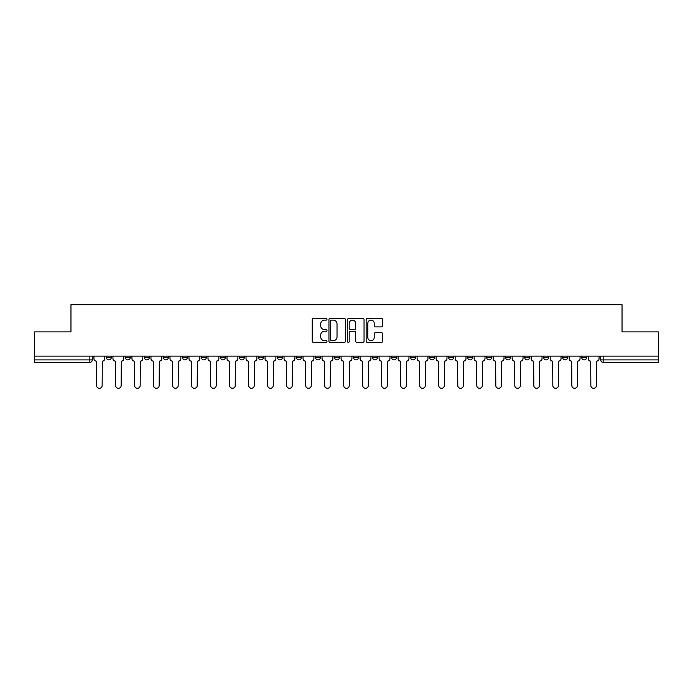<?xml version="1.0" encoding="UTF-8"?>
<svg xmlns="http://www.w3.org/2000/svg" width="693" height="693" viewBox="0 0 693 693"><rect width="100%" height="100%" fill="white"/><g stroke="black" fill="none" stroke-linecap="round" stroke-linejoin="round"><path stroke-width="1.04" d="M327.001 319.291A0.84 0.84 0 0 0 326.169 318.451L313.453 318.451A1.195 1.195 0 0 0 312.257 319.646L312.257 341.181A1.195 1.195 0 0 0 313.453 342.377L326.169 342.377A0.84 0.84 0 0 0 327.001 341.536A0.84 0.84 0 0 0 326.169 340.705L324.523 340.705A3.829 3.829 0 0 1 320.694 336.876L320.694 335.083A3.829 3.829 0 0 1 324.523 331.254L326.169 331.254A0.84 0.84 0 0 0 327.001 330.414A0.84 0.84 0 0 0 326.169 329.573L324.523 329.573A3.829 3.829 0 0 1 320.694 325.745L320.694 323.952A3.829 3.829 0 0 1 324.523 320.123L326.169 320.123A0.84 0.84 0 0 0 327.001 319.291M581.696 357.467L581.696 356.124L581.696 357.467A2.434 2.434 0 0 0 584.138 359.901A2.434 2.434 0 0 1 581.696 357.467L586.573 357.467A2.434 2.434 0 0 1 584.138 359.901A2.434 2.434 0 0 0 586.573 357.467L586.573 356.124M562.69 356.124L562.69 357.467L567.558 357.467A2.434 2.434 0 0 1 565.124 359.901A2.434 2.434 0 0 1 562.69 357.467L562.69 356.124M486.642 357.467L486.642 356.124L486.642 357.467A2.434 2.434 0 0 0 489.085 359.901A2.434 2.434 0 0 1 486.642 357.467L491.519 357.467A2.434 2.434 0 0 1 489.085 359.901A2.434 2.434 0 0 0 491.519 357.467L491.519 356.124L491.519 357.467M315.549 356.124L315.549 357.467L320.417 357.467A2.434 2.434 0 0 1 317.983 359.901A2.434 2.434 0 0 1 315.549 357.467L315.549 356.124M258.515 356.124L258.515 357.467L263.392 357.467A2.434 2.434 0 0 1 260.949 359.901A2.434 2.434 0 0 1 258.515 357.467L258.515 356.124M220.495 356.124L220.495 357.467L225.364 357.467A2.434 2.434 0 0 1 222.929 359.901A2.434 2.434 0 0 1 220.495 357.467L220.495 356.124M201.481 356.124L201.481 357.467L206.358 357.467A2.434 2.434 0 0 1 203.915 359.901A2.434 2.434 0 0 1 201.481 357.467L201.481 356.124M163.461 356.124L163.461 357.467L168.338 357.467A2.434 2.434 0 0 1 165.896 359.901A2.434 2.434 0 0 1 163.461 357.467L163.461 356.124M381.462 326.888A1.195 1.195 0 0 0 382.657 325.693L382.657 319.646A1.195 1.195 0 0 0 381.462 318.451L367.342 318.451A1.195 1.195 0 0 0 366.147 319.646L366.147 341.181A1.195 1.195 0 0 0 367.342 342.377L381.462 342.377A1.195 1.195 0 0 0 382.657 341.181L382.657 333.879A1.195 1.195 0 0 0 381.462 332.683L375.415 332.683A1.195 1.195 0 0 0 374.22 333.879L374.22 337.5A3.196 3.196 0 0 1 371.024 340.705A3.196 3.196 0 0 1 367.818 337.5L367.818 323.328A3.196 3.196 0 0 1 371.024 320.123A3.196 3.196 0 0 1 374.22 323.328L374.22 325.693A1.195 1.195 0 0 0 375.415 326.888L381.462 326.888M34.65 356.124L34.65 331.878L70.963 331.878L70.963 304.703L622.037 304.703L622.037 331.878L658.35 331.878L658.35 356.124L34.65 356.124L34.65 359.901L92.29 359.901L92.29 356.124L92.29 359.901A2.434 2.434 0 0 1 89.856 362.344L34.65 362.344L34.65 359.901M345.452 319.646A1.195 1.195 0 0 0 344.256 318.451L330.145 318.451A1.195 1.195 0 0 0 328.95 319.646L328.95 341.181A1.195 1.195 0 0 0 330.145 342.377L344.256 342.377A1.195 1.195 0 0 0 345.452 341.181L345.452 319.646M348.744 318.451L362.855 318.451A1.195 1.195 0 0 1 364.05 319.646L364.05 341.181A1.195 1.195 0 0 1 362.855 342.377L356.817 342.377A1.195 1.195 0 0 1 355.622 341.181L355.622 332.449A1.195 1.195 0 0 0 354.426 331.254L350.415 331.254A1.195 1.195 0 0 0 349.22 332.449L349.22 341.536A0.84 0.84 0 0 1 348.38 342.377A0.84 0.84 0 0 1 347.548 341.536L347.548 319.646A1.195 1.195 0 0 1 348.744 318.451M600.71 356.124L600.71 359.901L658.35 359.901L658.35 362.344L603.144 362.344A2.434 2.434 0 0 1 600.71 359.901L600.71 356.124M658.35 356.124L658.35 359.901M567.558 356.124L567.558 357.467L567.558 356.124M543.676 356.124L543.676 357.467L548.553 357.467L548.553 356.124L548.553 357.467A2.434 2.434 0 0 1 546.11 359.901A2.434 2.434 0 0 1 543.676 357.467A2.434 2.434 0 0 0 546.11 359.901M529.539 356.124L529.539 357.467A2.434 2.434 0 0 1 527.104 359.901A2.434 2.434 0 0 1 524.662 357.467L529.539 357.467M524.662 356.124L524.662 357.467M505.656 356.124L505.656 357.467L510.533 357.467L510.533 356.124L510.533 357.467A2.434 2.434 0 0 1 508.09 359.901A2.434 2.434 0 0 1 505.656 357.467A2.434 2.434 0 0 0 508.09 359.901M467.636 356.124L467.636 357.467L472.505 357.467L472.505 356.124L472.505 357.467A2.434 2.434 0 0 1 470.071 359.901A2.434 2.434 0 0 1 467.636 357.467A2.434 2.434 0 0 0 470.071 359.901M453.499 357.467L453.499 356.124L453.499 357.467A2.434 2.434 0 0 1 451.056 359.901A2.434 2.434 0 0 1 448.622 357.467L453.499 357.467A2.434 2.434 0 0 1 451.056 359.901M448.622 356.124L448.622 357.467M434.485 356.124L434.485 357.467A2.434 2.434 0 0 1 432.051 359.901A2.434 2.434 0 0 1 429.608 357.467L434.485 357.467A2.434 2.434 0 0 1 432.051 359.901M429.608 356.124L429.608 357.467M415.471 356.124L415.471 357.467A2.434 2.434 0 0 1 413.037 359.901A2.434 2.434 0 0 1 410.602 357.467L415.471 357.467M410.602 356.124L410.602 357.467M396.465 356.124L396.465 357.467A2.434 2.434 0 0 1 394.031 359.901A2.434 2.434 0 0 1 391.588 357.467L396.465 357.467M391.588 356.124L391.588 357.467M377.451 356.124L377.451 357.467A2.434 2.434 0 0 1 375.017 359.901A2.434 2.434 0 0 1 372.583 357.467L377.451 357.467M372.583 356.124L372.583 357.467M358.446 356.124L358.446 357.467A2.434 2.434 0 0 1 356.003 359.901A2.434 2.434 0 0 1 353.569 357.467A2.434 2.434 0 0 0 356.003 359.901M353.569 356.124L353.569 357.467L358.446 357.467M339.431 356.124L339.431 357.467A2.434 2.434 0 0 1 336.997 359.901A2.434 2.434 0 0 1 334.554 357.467A2.434 2.434 0 0 0 336.997 359.901M334.554 356.124L334.554 357.467L339.431 357.467M320.417 356.124L320.417 357.467A2.434 2.434 0 0 1 317.983 359.901M301.412 356.124L301.412 357.467A2.434 2.434 0 0 1 298.969 359.901A2.434 2.434 0 0 1 296.535 357.467L301.412 357.467M296.535 356.124L296.535 357.467M282.397 356.124L282.397 357.467A2.434 2.434 0 0 1 279.963 359.901A2.434 2.434 0 0 1 277.529 357.467L282.397 357.467L282.397 356.124M277.529 356.124L277.529 357.467M263.392 356.124L263.392 357.467M244.378 356.124L244.378 357.467A2.434 2.434 0 0 1 241.944 359.901A2.434 2.434 0 0 1 239.501 357.467L244.378 357.467L244.378 356.124M239.501 356.124L239.501 357.467M225.364 356.124L225.364 357.467L225.364 356.124M206.358 357.467L206.358 356.124L206.358 357.467A2.434 2.434 0 0 1 203.915 359.901M187.344 356.124L187.344 357.467A2.434 2.434 0 0 1 184.91 359.901A2.434 2.434 0 0 1 182.467 357.467A2.434 2.434 0 0 0 184.91 359.901A2.434 2.434 0 0 0 187.344 357.467L187.344 356.124M182.467 356.124L182.467 357.467L187.344 357.467M168.338 356.124L168.338 357.467M149.324 356.124L149.324 357.467A2.434 2.434 0 0 1 146.89 359.901A2.434 2.434 0 0 1 144.447 357.467A2.434 2.434 0 0 0 146.89 359.901A2.434 2.434 0 0 0 149.324 357.467L144.447 357.467L144.447 356.124M125.442 356.124L125.442 357.467L130.31 357.467L130.31 356.124L130.31 357.467A2.434 2.434 0 0 1 127.876 359.901A2.434 2.434 0 0 1 125.442 357.467A2.434 2.434 0 0 0 127.876 359.901M106.427 356.124L106.427 357.467L111.304 357.467L111.304 356.124L111.304 357.467A2.434 2.434 0 0 1 108.862 359.901A2.434 2.434 0 0 1 106.427 357.467A2.434 2.434 0 0 0 108.862 359.901M89.856 356.124L89.856 362.344A2.434 2.434 0 0 0 92.29 359.901M331.462 320.123A0.84 0.84 0 0 0 330.622 320.963L330.622 339.865A0.84 0.84 0 0 0 331.462 340.705L333.194 340.705A3.829 3.829 0 0 0 337.023 336.876L337.023 323.952A3.829 3.829 0 0 0 333.194 320.123L331.462 320.123M355.622 323.388A3.196 3.196 0 0 0 352.425 320.183A3.196 3.196 0 0 0 349.22 323.388L349.22 328.378A1.195 1.195 0 0 0 350.415 329.573L354.426 329.573A1.195 1.195 0 0 0 355.622 328.378L355.622 323.388M93.936 356.124L93.936 358.688A2.434 2.434 0 0 0 96.37 361.122L96.561 385.499A2.807 2.807 0 0 0 99.359 388.297A2.807 2.807 0 0 0 102.166 385.499L102.347 361.122A2.434 2.434 0 0 0 104.782 358.688L104.782 356.124M112.95 356.124L112.95 358.688A2.434 2.434 0 0 0 115.384 361.122L115.566 385.499A2.807 2.807 0 0 0 118.373 388.297A2.807 2.807 0 0 0 121.171 385.499L121.353 361.122A2.434 2.434 0 0 0 123.796 358.688L123.796 356.124M131.956 356.124L131.956 358.688A2.434 2.434 0 0 0 134.399 361.122L134.581 385.499A2.807 2.807 0 0 0 137.379 388.297A2.807 2.807 0 0 0 140.185 385.499L140.367 361.122A2.434 2.434 0 0 0 142.801 358.688L142.801 356.124M150.97 356.124L150.97 358.688A2.434 2.434 0 0 0 153.404 361.122L153.586 385.499A2.807 2.807 0 0 0 156.393 388.297A2.807 2.807 0 0 0 159.191 385.499L159.381 361.122A2.434 2.434 0 0 0 161.816 358.688L161.816 356.124M169.984 356.124L169.984 358.688A2.434 2.434 0 0 0 172.418 361.122L172.6 385.499A2.807 2.807 0 0 0 175.407 388.297A2.807 2.807 0 0 0 178.205 385.499L178.387 361.122A2.434 2.434 0 0 0 180.83 358.688L180.83 356.124M188.99 356.124L188.99 358.688A2.434 2.434 0 0 0 191.424 361.122L191.614 385.499A2.807 2.807 0 0 0 194.412 388.297A2.807 2.807 0 0 0 197.219 385.499L197.401 361.122A2.434 2.434 0 0 0 199.835 358.688L199.835 356.124M208.004 356.124L208.004 358.688A2.434 2.434 0 0 0 210.438 361.122L210.62 385.499A2.807 2.807 0 0 0 213.427 388.297A2.807 2.807 0 0 0 216.225 385.499L216.407 361.122A2.434 2.434 0 0 0 218.849 358.688L218.849 356.124M227.009 356.124L227.009 358.688A2.434 2.434 0 0 0 229.452 361.122L229.634 385.499A2.807 2.807 0 0 0 232.432 388.297A2.807 2.807 0 0 0 235.239 385.499L235.421 361.122A2.434 2.434 0 0 0 237.855 358.688L237.855 356.124M246.024 356.124L246.024 358.688A2.434 2.434 0 0 0 248.458 361.122L248.64 385.499A2.807 2.807 0 0 0 251.446 388.297A2.807 2.807 0 0 0 254.253 385.499L254.435 361.122A2.434 2.434 0 0 0 256.869 358.688L256.869 356.124M265.038 356.124L265.038 358.688A2.434 2.434 0 0 0 267.472 361.122L267.654 385.499A2.807 2.807 0 0 0 270.461 388.297A2.807 2.807 0 0 0 273.259 385.499L273.44 361.122A2.434 2.434 0 0 0 275.883 358.688L275.883 356.124M284.043 356.124L284.043 358.688A2.434 2.434 0 0 0 286.486 361.122L286.668 385.499A2.807 2.807 0 0 0 289.466 388.297A2.807 2.807 0 0 0 292.273 385.499L292.455 361.122A2.434 2.434 0 0 0 294.889 358.688L294.889 356.124M303.058 356.124L303.058 358.688A2.434 2.434 0 0 0 305.492 361.122L305.674 385.499A2.807 2.807 0 0 0 308.48 388.297A2.807 2.807 0 0 0 311.278 385.499L311.46 361.122A2.434 2.434 0 0 0 313.903 358.688L313.903 356.124M322.063 356.124L322.063 358.688A2.434 2.434 0 0 0 324.506 361.122L324.688 385.499A2.807 2.807 0 0 0 327.486 388.297A2.807 2.807 0 0 0 330.292 385.499L330.474 361.122A2.434 2.434 0 0 0 332.909 358.688L332.909 356.124M341.077 356.124L341.077 358.688A2.434 2.434 0 0 0 343.511 361.122L343.693 385.499A2.807 2.807 0 0 0 346.5 388.297A2.807 2.807 0 0 0 349.307 385.499L349.489 361.122A2.434 2.434 0 0 0 351.923 358.688L351.923 356.124M360.091 356.124L360.091 358.688A2.434 2.434 0 0 0 362.526 361.122L362.708 385.499A2.807 2.807 0 0 0 365.514 388.297A2.807 2.807 0 0 0 368.312 385.499L368.494 361.122A2.434 2.434 0 0 0 370.937 358.688L370.937 356.124M379.097 356.124L379.097 358.688A2.434 2.434 0 0 0 381.54 361.122L381.722 385.499A2.807 2.807 0 0 0 384.52 388.297A2.807 2.807 0 0 0 387.326 385.499L387.508 361.122A2.434 2.434 0 0 0 389.942 358.688L389.942 356.124M398.111 356.124L398.111 358.688A2.434 2.434 0 0 0 400.545 361.122L400.727 385.499A2.807 2.807 0 0 0 403.534 388.297A2.807 2.807 0 0 0 406.332 385.499L406.514 361.122A2.434 2.434 0 0 0 408.957 358.688L408.957 356.124M417.117 356.124L417.117 358.688A2.434 2.434 0 0 0 419.56 361.122L419.741 385.499A2.807 2.807 0 0 0 422.539 388.297A2.807 2.807 0 0 0 425.346 385.499L425.528 361.122A2.434 2.434 0 0 0 427.962 358.688L427.962 356.124M436.131 356.124L436.131 358.688A2.434 2.434 0 0 0 438.565 361.122L438.747 385.499A2.807 2.807 0 0 0 441.554 388.297A2.807 2.807 0 0 0 444.36 385.499L444.542 361.122A2.434 2.434 0 0 0 446.976 358.688L446.976 356.124M455.145 356.124L455.145 358.688A2.434 2.434 0 0 0 457.579 361.122L457.761 385.499A2.807 2.807 0 0 0 460.568 388.297A2.807 2.807 0 0 0 463.366 385.499L463.548 361.122A2.434 2.434 0 0 0 465.991 358.688L465.991 356.124M474.151 356.124L474.151 358.688A2.434 2.434 0 0 0 476.593 361.122L476.775 385.499A2.807 2.807 0 0 0 479.573 388.297A2.807 2.807 0 0 0 482.38 385.499L482.562 361.122A2.434 2.434 0 0 0 484.996 358.688L484.996 356.124M493.165 356.124L493.165 358.688A2.434 2.434 0 0 0 495.599 361.122L495.781 385.499A2.807 2.807 0 0 0 498.588 388.297A2.807 2.807 0 0 0 501.385 385.499L501.576 361.122A2.434 2.434 0 0 0 504.01 358.688L504.01 356.124M512.17 356.124L512.17 358.688A2.434 2.434 0 0 0 514.613 361.122L514.795 385.499A2.807 2.807 0 0 0 517.593 388.297A2.807 2.807 0 0 0 520.4 385.499L520.582 361.122A2.434 2.434 0 0 0 523.016 358.688L523.016 356.124M531.185 356.124L531.185 358.688A2.434 2.434 0 0 0 533.619 361.122L533.809 385.499A2.807 2.807 0 0 0 536.607 388.297A2.807 2.807 0 0 0 539.414 385.499L539.596 361.122A2.434 2.434 0 0 0 542.03 358.688L542.03 356.124M550.199 356.124L550.199 358.688A2.434 2.434 0 0 0 552.633 361.122L552.815 385.499A2.807 2.807 0 0 0 555.621 388.297A2.807 2.807 0 0 0 558.419 385.499L558.601 361.122A2.434 2.434 0 0 0 561.044 358.688L561.044 356.124M569.204 356.124L569.204 358.688A2.434 2.434 0 0 0 571.647 361.122L571.829 385.499A2.807 2.807 0 0 0 574.627 388.297A2.807 2.807 0 0 0 577.434 385.499L577.615 361.122A2.434 2.434 0 0 0 580.05 358.688L580.05 356.124M588.218 356.124L588.218 358.688A2.434 2.434 0 0 0 590.653 361.122L590.834 385.499A2.807 2.807 0 0 0 593.641 388.297A2.807 2.807 0 0 0 596.439 385.499L596.63 361.122A2.434 2.434 0 0 0 599.064 358.688L599.064 356.124M603.144 356.124L603.144 362.344"/></g></svg>

